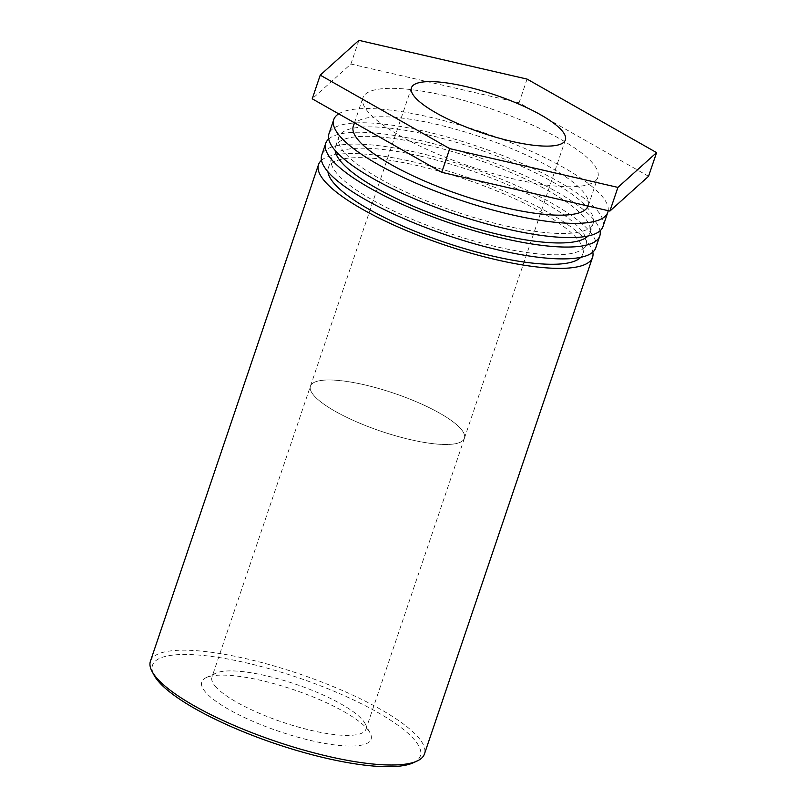 <?xml version="1.0" encoding="UTF-8"?>
<svg xmlns="http://www.w3.org/2000/svg" width="807" height="807" viewBox="0 0 807 807"><rect width="100%" height="100%" fill="white"/><g stroke="black" fill="none" stroke-linecap="round" stroke-linejoin="round"><path stroke-width="0.61" stroke-dasharray="4.04 3.03" d="M215.187 686.152A81.285 20.074 18.7 0 0 297.39 726.804A81.285 20.074 18.7 0 0 365.944 729.205A81.285 20.074 18.7 0 0 365.036 723.496A81.285 20.074 18.7 0 0 362.706 720.137A81.285 20.074 18.7 0 0 290.449 682.5A81.285 20.074 18.7 0 0 216.135 673.099A81.285 20.074 18.7 0 0 211.959 677.083A81.285 20.074 18.7 0 0 215.187 686.152M461.18 429.223A81.285 20.074 -161.3 0 1 464.408 438.292A81.285 20.074 -161.3 0 1 380.985 431.241A81.285 20.074 -161.3 0 1 310.423 386.17A81.285 20.074 -161.3 0 1 378.977 388.57A81.285 20.074 -161.3 0 1 461.18 429.223M313.681 395.238A81.265 20.074 -161.3 0 1 310.443 386.17A81.265 20.074 -161.3 0 1 393.856 393.211A81.265 20.074 -161.3 0 1 464.388 438.282A81.265 20.074 -161.3 0 1 395.854 435.881A81.265 20.074 -161.3 0 1 313.681 395.238M367.548 729.266A89.395 22.082 -161.3 0 1 370.11 732.968A89.395 22.082 -161.3 0 1 279.353 731.495A89.395 22.082 -161.3 0 1 206.36 677.537A89.395 22.082 -161.3 0 1 288.079 687.877A89.395 22.082 -161.3 0 1 367.548 729.266M413.083 762.857A141.396 34.923 18.7 0 0 414.737 740.14A141.396 34.923 18.7 0 0 254.699 664.867A141.396 34.923 18.7 0 0 154.066 675.177M150.425 661.226A144.655 35.73 -161.3 0 1 246.508 658.794A144.655 35.73 -161.3 0 1 418.702 737.84A144.655 35.73 -161.3 0 1 424.452 753.98M321.479 160.311A144.655 35.73 -161.3 0 1 414.606 162.167A144.655 35.73 -161.3 0 1 592.812 252.147M580.737 257.332A134.325 33.178 18.7 0 0 582.775 254.034A134.325 33.178 18.7 0 0 417.532 165.647A134.325 33.178 18.7 0 0 328.308 167.896A134.325 33.178 18.7 0 0 327.924 171.76M420.729 156.175A134.325 33.178 18.7 0 0 331.506 158.424A134.325 33.178 18.7 0 0 448.107 232.92A134.325 33.178 18.7 0 0 585.983 244.561A134.325 33.178 18.7 0 0 420.729 156.175M595.758 247.87A144.655 35.73 18.7 0 0 417.814 152.694A144.655 35.73 18.7 0 0 321.731 155.115M328.691 138.996A144.655 35.73 -161.3 0 1 421.819 140.852A144.655 35.73 -161.3 0 1 600.025 230.832M587.95 236.017A134.325 33.178 18.7 0 0 589.998 232.719A134.325 33.178 18.7 0 0 424.744 144.332A134.325 33.178 18.7 0 0 335.52 146.581A134.325 33.178 18.7 0 0 335.137 150.445M427.952 134.86A134.325 33.178 18.7 0 0 338.728 137.109A134.325 33.178 18.7 0 0 455.33 211.605A134.325 33.178 18.7 0 0 593.206 223.246A134.325 33.178 18.7 0 0 427.952 134.86M602.98 226.555A144.655 35.73 18.7 0 0 425.027 131.38A144.655 35.73 18.7 0 0 328.953 133.801M338.698 113.837A144.655 35.73 -161.3 0 1 429.838 117.166A144.655 35.73 -161.3 0 1 608.175 210.677M588.111 206.057A124.006 30.626 18.7 0 0 588.232 205.735A124.006 30.626 18.7 0 0 435.679 124.127A124.006 30.626 18.7 0 0 353.305 126.215M445.303 95.71A124.006 30.626 18.7 0 0 362.928 97.798A124.006 30.626 18.7 0 0 470.572 166.565A124.006 30.626 18.7 0 0 597.856 177.308A124.006 30.626 18.7 0 0 445.303 95.71M648.556 176.289L519.052 102.771L350.894 64.035L312.228 98.817M527.072 79.086L519.052 102.771M358.903 40.35L350.894 64.035M411.429 87.812L211.959 677.083M464.408 438.292L365.944 729.205M216.135 673.099L206.36 677.537M365.036 723.496L370.11 732.968M565.384 139.924L464.388 438.282M582.775 254.034L585.983 244.561M328.308 167.896L331.506 158.424M589.998 232.719L593.206 223.246M335.52 146.581L338.728 137.109M588.232 205.735L597.856 177.308M354.465 122.795L362.928 97.798"/><path stroke-width="1.21" d="M152.029 671.384L154.066 675.177A141.396 34.923 18.7 0 0 275.237 743.661A141.396 34.923 18.7 0 0 413.083 762.857L417.007 761.072A144.655 35.73 -161.3 0 1 275.984 741.441A144.655 35.73 -161.3 0 1 152.029 671.384A144.655 35.73 -161.3 0 1 150.425 661.226L318.523 164.588A144.655 35.73 -161.3 0 1 321.479 160.311M414.667 96.88A81.265 20.074 -161.3 0 1 411.429 87.812A81.265 20.074 -161.3 0 1 494.842 94.853A81.265 20.074 -161.3 0 1 565.384 139.924A81.265 20.074 -161.3 0 1 496.84 137.523A81.265 20.074 -161.3 0 1 414.667 96.88M592.812 252.147A144.655 35.73 -161.3 0 1 592.56 257.342L424.452 753.98A144.655 35.73 -161.3 0 1 417.007 761.072M592.56 257.342A144.655 35.73 -161.3 0 1 444.082 244.814A144.655 35.73 -161.3 0 1 318.523 164.588M327.924 171.76A134.325 33.178 18.7 0 0 444.899 242.393A134.325 33.178 18.7 0 0 580.737 257.332M325.746 143.273L321.731 155.115A144.655 35.73 18.7 0 0 447.29 235.331A144.655 35.73 18.7 0 0 595.758 247.87L599.772 236.027A144.655 35.73 -161.3 0 1 451.305 223.499A144.655 35.73 -161.3 0 1 325.746 143.273A144.655 35.73 -161.3 0 1 328.691 138.996M600.025 230.832A144.655 35.73 -161.3 0 1 599.772 236.027M335.137 150.445A134.325 33.178 18.7 0 0 452.122 221.078A134.325 33.178 18.7 0 0 587.95 236.017M333.755 119.597L328.953 133.801A144.655 35.73 18.7 0 0 454.512 214.026A144.655 35.73 18.7 0 0 602.98 226.555L607.782 212.352A144.655 35.73 -161.3 0 1 459.314 199.813A144.655 35.73 -161.3 0 1 333.755 119.597A144.655 35.73 -161.3 0 1 338.698 113.837M608.175 210.677A144.655 35.73 -161.3 0 1 607.782 212.352M354.465 122.795L353.305 126.215A124.006 30.626 18.7 0 0 460.283 194.759A124.006 30.626 18.7 0 0 588.111 206.057M617.91 187.395L449.741 148.649L320.238 75.132L312.228 98.817L441.732 172.335L609.89 211.071L648.556 176.289L656.575 152.614L617.91 187.395L609.89 211.071M449.741 148.649L441.732 172.335M320.238 75.132L358.903 40.35L527.072 79.086L656.575 152.614"/></g></svg>
